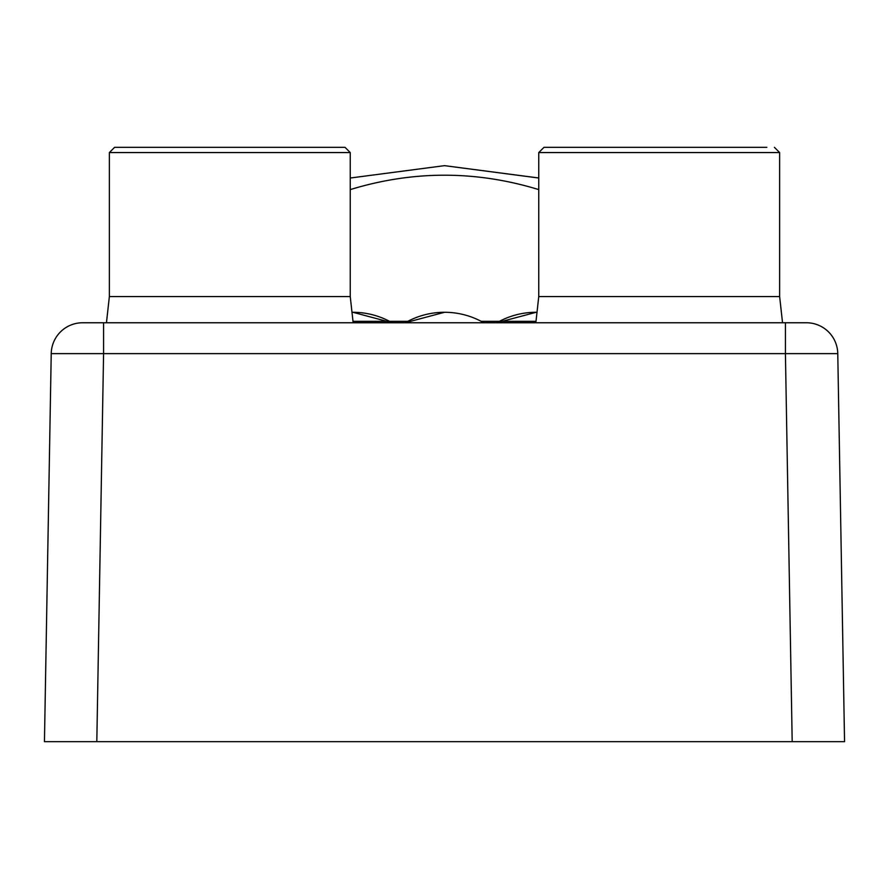 <?xml version="1.0" encoding="UTF-8"?>
<svg xmlns="http://www.w3.org/2000/svg" width="889" height="889" viewBox="0 0 889 889"><rect width="100%" height="100%" fill="white"/><g stroke="black" fill="none" stroke-linecap="round" stroke-linejoin="round"><path stroke-width="1.33" d="M44.45 741.67L51.229 353.622L103.58 353.622L96.812 741.67L44.45 741.67L844.55 741.67L792.188 741.67L785.42 353.622L837.771 353.622L844.55 741.67M496.862 322.751L536.134 312.283A78.877 78.877 0 0 0 496.862 322.751A78.877 78.877 0 0 1 537.012 312.283A78.877 78.877 0 0 0 536.134 312.283M392.138 322.751A78.877 78.877 0 0 0 352.866 312.283A78.877 78.877 0 0 1 392.138 322.751L352.866 312.283A78.877 78.877 0 0 0 351.988 312.283M837.771 353.622A31.415 31.415 0 0 0 806.367 322.751L82.633 322.751A31.415 31.415 0 0 0 51.229 353.622M538.756 178.022L444.5 165.654L350.244 178.022L444.511 165.654L538.756 177.978M103.58 322.751L103.58 353.622L785.42 353.622L785.42 322.751M109.369 152.564L114.603 147.33L345.01 147.33L337.476 147.33L345.01 147.33L350.244 152.564L109.369 152.564L109.369 296.57L106.458 322.751M350.244 152.564L350.244 296.57L109.369 296.57M543.99 147.33L538.756 152.564L538.756 296.57L779.631 296.57L779.631 152.564L538.756 152.564L543.99 147.33L766.874 147.33M405.228 322.751L444.5 312.283A78.877 78.877 0 0 0 405.228 322.751M538.756 189.601C475.915 170.41 413.085 170.41 350.244 189.601M353 321.329L407.807 321.329M481.193 321.329L536 321.329M350.244 296.57L353.155 322.751M538.756 296.57L535.845 322.751M779.631 296.57L782.542 322.751M779.631 152.564L774.397 147.33L779.631 152.564M483.772 322.751A78.877 78.877 0 0 0 444.5 312.283"/></g></svg>
